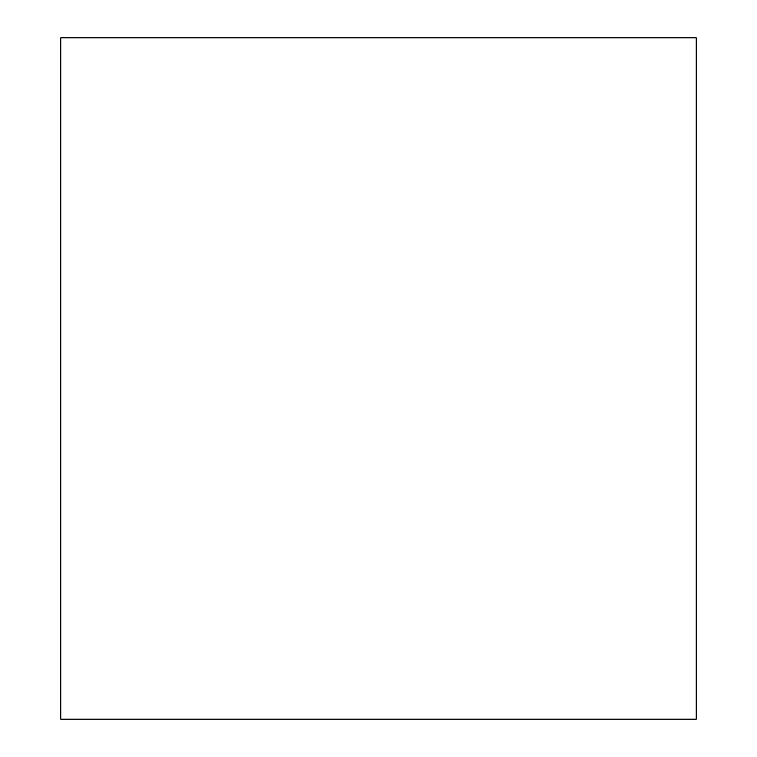 <?xml version="1.0" encoding="UTF-8"?>
<svg xmlns="http://www.w3.org/2000/svg" width="757" height="757" viewBox="0 0 757 757"><rect width="100%" height="100%" fill="white"/><g stroke="black" fill="none" stroke-linecap="round" stroke-linejoin="round"><path stroke-width="1.14" d="M60.778 719.15L696.222 719.15L696.222 37.85L60.778 37.85L60.778 719.15"/></g></svg>
